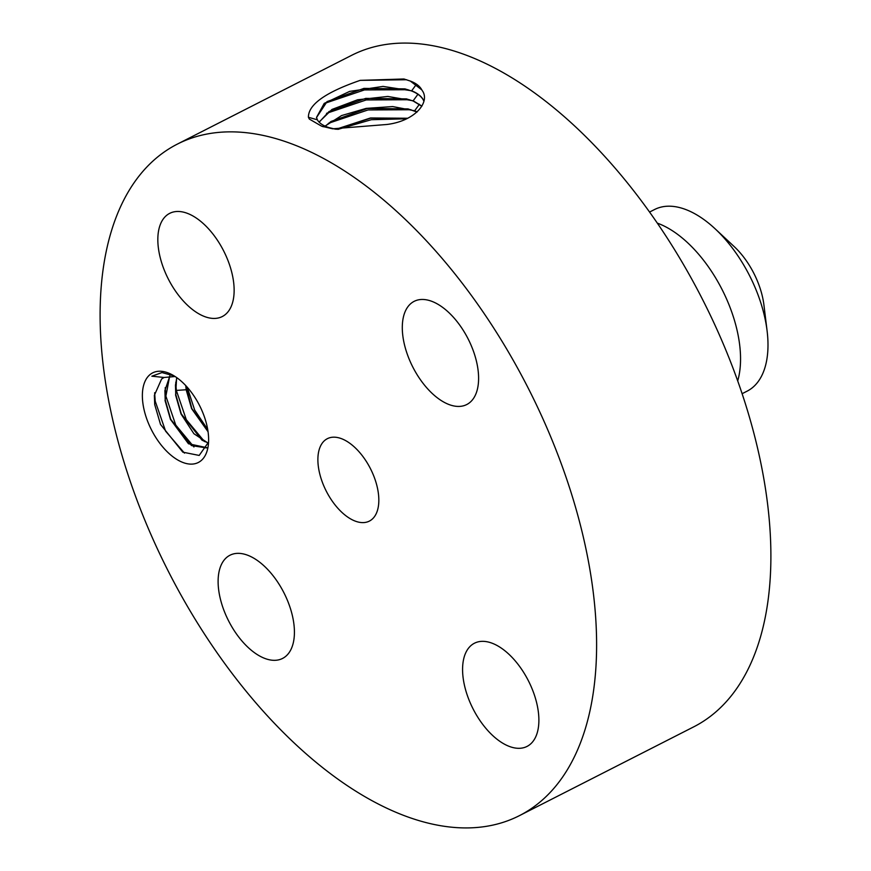 <?xml version="1.0" encoding="UTF-8"?>
<svg xmlns="http://www.w3.org/2000/svg" width="871" height="871" viewBox="0 0 871 871"><rect width="100%" height="100%" fill="white"/><g stroke="black" fill="none" stroke-linecap="round" stroke-linejoin="round"><path stroke-width="1.31" d="M180.656 142.496A376.816 201.909 -117 0 0 177.314 144.129A376.816 201.909 -117 0 0 166.884 568.447A376.816 201.909 -117 0 0 516.067 817.281A376.816 201.909 -117 0 0 519.399 815.659A376.816 201.909 -117 0 0 529.829 391.329A376.816 201.909 -117 0 0 180.656 142.496M519.399 815.659L693.686 726.871A376.816 201.909 -117 0 0 704.116 302.553A376.816 201.909 -117 0 0 354.933 53.719A376.816 201.909 -117 0 0 351.601 55.341L177.314 144.129M199.927 406.267A50.289 26.947 -117 0 0 173.089 375.281A50.289 26.947 -117 0 0 144.706 382.108A50.289 26.947 -117 0 0 151.075 429.076A50.289 26.947 -117 0 0 185.577 463.339A50.289 26.947 -117 0 0 208.376 444.548A50.289 26.947 -117 0 0 199.927 406.267M468.576 339.81A57.911 31.029 -117 0 0 414.161 301.344A57.911 31.029 -117 0 0 412.321 366.081A57.911 31.029 -117 0 0 466.736 404.547A57.911 31.029 -117 0 0 468.576 339.81M368.945 521.304A46.25 24.78 -117 0 0 369.358 521.108A46.25 24.78 -117 0 0 370.632 469.023A46.25 24.78 -117 0 0 327.779 438.472A46.25 24.78 -117 0 0 327.365 438.679A46.25 24.78 -117 0 0 326.081 490.765A46.25 24.78 -117 0 0 368.945 521.304M221.757 316.804A57.911 31.029 -117 0 0 222.268 316.554A57.911 31.029 -117 0 0 223.88 251.349A57.911 31.029 -117 0 0 170.215 213.101A57.911 31.029 -117 0 0 169.703 213.351A57.911 31.029 -117 0 0 168.092 278.568A57.911 31.029 -117 0 0 221.757 316.804M284.392 593.695A57.911 31.029 -117 0 0 229.977 555.23A57.911 31.029 -117 0 0 228.137 619.967A57.911 31.029 -117 0 0 282.552 658.443A57.911 31.029 -117 0 0 284.392 593.695M474.956 642.972A57.911 31.029 -117 0 0 474.445 643.223A57.911 31.029 -117 0 0 472.844 708.439A57.911 31.029 -117 0 0 526.509 746.676A57.911 31.029 -117 0 0 527.02 746.425A57.911 31.029 -117 0 0 528.621 681.209A57.911 31.029 -117 0 0 474.956 642.972M360.191 80.361C325.482 92.315 308.225 104.629 308.421 117.291L309.325 119.066L321.617 126.175L332.646 128.81L386.789 124.488C415.304 121.069 430.644 101.853 422.152 90.442L421.793 89.855C419.724 86.055 415.903 83.115 410.306 81.057L403.948 78.989L360.191 80.361L406.648 79.74M208.572 442.087L199.187 455.435L182.845 452.169L160.514 424.427L154.711 404.58L154.374 395.314L161.56 379.092L163.955 377.513M161.56 379.092A41.024 21.982 -117 0 1 163.846 377.568A41.024 21.982 -117 0 1 164.053 377.47L151.848 376.196L161.973 372.57L174.298 376M421.793 89.855L410.306 81.057M308.421 117.291L317.371 119.795C319.211 123.094 323.065 125.696 328.911 127.591L335.4 129.158M423.872 101.058L423.458 100.132C421.531 96.311 417.601 93.197 411.678 90.791L383.044 86.414L349.652 91.39L324.219 103.399L316.5 117.443L317.371 119.784M164.053 377.47L175.136 376.522M742.114 393.703L747.111 391.155A101.929 54.612 -117 0 0 767.101 330.882L763.932 305.046A58.411 31.302 -117 0 0 735.788 248.126A58.411 31.302 -117 0 0 734.122 246.526L715.091 228.779A101.929 54.612 -117 0 0 655.482 209.073A101.929 54.612 -117 0 0 654.578 209.508L649.581 212.056M423.85 101.156L423.491 100.361C421.564 96.539 417.634 93.426 411.722 91.03L404.961 88.875L363.936 88.385L327.05 101.602L316.521 117.552M737.704 380.91A101.929 54.612 -117 0 0 722.07 289.52A101.929 54.612 -117 0 0 657.333 223.139M206.471 447.934L191.446 445.56L170.705 419.267L165.196 399.789L164.891 390.578L169.834 376.022M206.928 447.683L188.463 443.753L170.476 419.387L165.044 400.518L169.693 376.032M767.101 330.882A101.929 54.612 -117 0 0 717.998 231.566A101.929 54.612 -117 0 0 715.091 228.779M324.535 103.42L364.47 89.931L407.998 89.713M421.891 106.11L413.159 100.796L387.813 96.441L357.6 99.784L331.993 109.43L319.058 122.071M421.814 106.24L413.202 101.025L406.474 98.891L365.711 98.39L329.053 111.532L319.156 122.18M208.343 443.241L193.885 433.704L181.037 414.008L175.604 395.129L176.639 377.557M208.376 443.067L202.007 440.182L181.266 413.888L175.757 394.4L175.452 385.2L176.802 377.666M326.538 113.339L366.245 99.936L409.512 99.73M417.013 112.054L407.987 108.897L367.475 108.407L331.056 121.45L325.231 126.197M417.165 111.913L414.64 110.791L392.723 106.567L366.19 108.385L341.584 115.56L325.046 126.11M208.06 431.744L191.598 408.63L186.165 389.751L185.773 385.613M208.006 431.395L191.827 408.51L186.024 385.875M328.541 123.268L368.008 109.942L411.025 109.735M407.378 118.423L370.578 118.195L336.467 129.267M407.693 118.26L370.502 117.966L336.086 129.224M337.839 129.398L371.296 119.708L406.583 118.794M154.646 392.723L155.212 401.172L165.61 431.178L184.489 453.138M165.207 387.671L165.773 395.793L175.746 425.048L193.95 446.965M175.768 382.282L176.334 390.415L186.307 419.67L204.522 441.586M187.221 387.203L194.658 410.045L207.701 429.468M322.575 126.556L328.911 127.591M416.436 84.28L411.678 90.791M424.123 99.566L423.458 100.132M417.917 94.286L413.159 100.796M419.397 104.291L414.64 110.791M186.165 389.751L176.334 390.415L175.757 394.4"/></g></svg>
